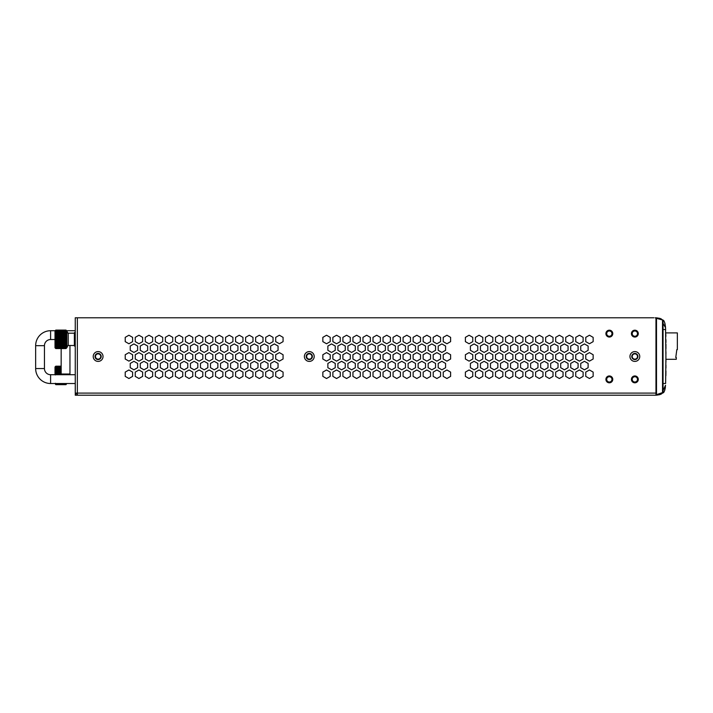 <?xml version="1.0" encoding="UTF-8"?>
<svg xmlns="http://www.w3.org/2000/svg" width="713" height="713" viewBox="0 0 713 713"><rect width="100%" height="100%" fill="white"/><g stroke="black" fill="none" stroke-linecap="round" stroke-linejoin="round"><path stroke-width="1.07" d="M656.058 317.784L655.969 395.216L77.361 395.216L77.361 393.451L75.275 393.451L75.248 395.216L79.116 395.216M653.857 317.784L75.248 317.784L75.248 393.104L77.361 393.104L77.361 395.216A2.112 2.112 0 0 1 75.275 393.451L75.248 361.776M77.031 393.451A2.112 2.112 0 0 1 77.004 393.104L77.361 395.216M655.087 317.784A0.882 0.882 0 0 1 655.969 318.666L655.969 393.104L77.361 393.104L77.361 317.784M522.932 354.735L522.932 359.004L519.233 361.135L515.544 359.004L515.544 354.735L519.233 352.605L522.932 354.735M527.95 363.425L527.95 367.694L524.251 369.824L520.552 367.694L520.552 363.425L524.251 361.286L527.95 363.425M537.976 363.425L537.976 367.694L534.278 369.824L530.588 367.694L530.588 363.425L534.278 361.286L537.976 363.425M542.994 354.735L542.994 359.004L539.295 361.135L535.597 359.004L535.597 354.735L539.295 352.605L542.994 354.735M537.976 346.046L537.976 350.315L534.278 352.454L530.588 350.315L530.588 346.046L534.278 343.916L537.976 346.046M527.95 346.046L527.95 350.315L524.251 352.454L520.552 350.315L520.552 346.046L524.251 343.916L527.95 346.046M512.897 354.735L512.897 359.004L509.207 361.135L505.508 359.004L505.508 354.735L509.207 352.605L512.897 354.735M517.914 363.425L517.914 367.694L514.216 369.824L510.526 367.694L510.526 363.425L514.216 361.286L517.914 363.425M522.932 372.106L522.932 376.375L519.233 378.514L515.544 376.375L515.544 372.106L519.233 369.976L522.932 372.106M532.959 372.106L532.959 376.375L529.269 378.514L525.57 376.375L525.57 372.106L529.269 369.976L532.959 372.106M542.994 372.106L542.994 376.375L539.295 378.514L535.597 376.375L535.597 372.106L539.295 369.976L542.994 372.106M548.003 363.425L548.003 367.694L544.313 369.824L540.614 367.694L540.614 363.425L544.313 361.286L548.003 363.425M553.021 354.735L553.021 359.004L549.331 361.135L545.632 359.004L545.632 354.735L549.331 352.605L553.021 354.735M548.003 346.046L548.003 350.315L544.313 352.454L540.614 350.315L540.614 346.046L544.313 343.916L548.003 346.046M542.994 337.365L542.994 341.634L539.295 343.764L535.597 341.634L535.597 337.365L539.295 335.226L542.994 337.365M532.959 337.365L532.959 341.634L529.269 343.764L525.57 341.634L525.57 337.365L529.269 335.226L532.959 337.365M522.932 337.365L522.932 341.634L519.233 343.764L515.544 341.634L515.544 337.365L519.233 335.226L522.932 337.365M517.914 346.046L517.914 350.315L514.216 352.454L510.526 350.315L510.526 346.046L514.216 343.916L517.914 346.046M502.87 354.735L502.87 359.004L499.171 361.135L495.482 359.004L495.482 354.735L499.171 352.605L502.87 354.735M507.888 363.425L507.888 367.694L504.189 369.824L500.49 367.694L500.49 363.425L504.189 361.286L507.888 363.425M512.897 372.106L512.897 376.375L509.207 378.514L505.508 376.375L505.508 372.106L509.207 369.976L512.897 372.106M553.021 372.106L553.021 376.375L549.331 378.514L545.632 376.375L545.632 372.106L549.331 369.976L553.021 372.106M558.038 363.425L558.038 367.694L554.34 369.824L550.65 367.694L550.65 363.425L554.34 361.286L558.038 363.425M563.056 354.735L563.056 359.004L559.357 361.135L555.659 359.004L555.659 354.735L559.357 352.605L563.056 354.735M558.038 346.046L558.038 350.315L554.34 352.454L550.65 350.315L550.65 346.046L554.34 343.916L558.038 346.046M553.021 337.365L553.021 341.634L549.331 343.764L545.632 341.634L545.632 337.365L549.331 335.226L553.021 337.365M512.897 337.365L512.897 341.634L509.207 343.764L505.508 341.634L505.508 337.365L509.207 335.226L512.897 337.365M507.888 346.046L507.888 350.315L504.189 352.454L500.49 350.315L500.49 346.046L504.189 343.916L507.888 346.046M492.835 354.735L492.835 359.004L489.145 361.135L485.446 359.004L485.446 354.735L489.145 352.605L492.835 354.735M497.852 363.425L497.852 367.694L494.154 369.824L490.464 367.694L490.464 363.425L494.154 361.286L497.852 363.425M502.87 372.106L502.87 376.375L499.171 378.514L495.482 376.375L495.482 372.106L499.171 369.976L502.87 372.106M563.056 372.106L563.056 376.375L559.357 378.514L555.659 376.375L555.659 372.106L559.357 369.976L563.056 372.106M568.065 363.425L568.065 367.694L564.375 369.824L560.676 367.694L560.676 363.425L564.375 361.286L568.065 363.425M573.083 354.735L573.083 359.004L569.384 361.135L565.694 359.004L565.694 354.735L569.384 352.605L573.083 354.735M568.065 346.046L568.065 350.315L564.375 352.454L560.676 350.315L560.676 346.046L564.375 343.916L568.065 346.046M563.056 337.365L563.056 341.634L559.357 343.764L555.659 341.634L555.659 337.365L559.357 335.226L563.056 337.365M502.87 337.365L502.87 341.634L499.171 343.764L495.482 341.634L495.482 337.365L499.171 335.226L502.87 337.365M497.852 346.046L497.852 350.315L494.154 352.454L490.464 350.315L490.464 346.046L494.154 343.916L497.852 346.046M482.808 354.735L482.808 359.004L479.109 361.135L475.419 359.004L475.419 354.735L479.109 352.605L482.808 354.735M487.826 363.425L487.826 367.694L484.127 369.824L480.428 367.694L480.428 363.425L484.127 361.286L487.826 363.425M492.835 372.106L492.835 376.375L489.145 378.514L485.446 376.375L485.446 372.106L489.145 369.976L492.835 372.106M573.083 372.106L573.083 376.375L569.384 378.514L565.694 376.375L565.694 372.106L569.384 369.976L573.083 372.106M578.1 363.425L578.1 367.694L574.402 369.824L570.712 367.694L570.712 363.425L574.402 361.286L578.1 363.425M583.118 354.735L583.118 359.004L579.419 361.135L575.721 359.004L575.721 354.735L579.419 352.605L583.118 354.735M578.1 346.046L578.1 350.315L574.402 352.454L570.712 350.315L570.712 346.046L574.402 343.916L578.1 346.046M573.083 337.365L573.083 341.634L569.384 343.764L565.694 341.634L565.694 337.365L569.384 335.226L573.083 337.365M492.835 337.365L492.835 341.634L489.145 343.764L485.446 341.634L485.446 337.365L489.145 335.226L492.835 337.365M487.826 346.046L487.826 350.315L484.127 352.454L480.428 350.315L480.428 346.046L484.127 343.916L487.826 346.046M472.772 354.735L472.772 359.004L469.083 361.135L465.384 359.004L465.384 354.735L469.083 352.605L472.772 354.735M477.79 363.425L477.79 367.694L474.1 369.824L470.402 367.694L470.402 363.425L474.1 361.286L477.79 363.425M482.808 372.106L482.808 376.375L479.109 378.514L475.419 376.375L475.419 372.106L479.109 369.976L482.808 372.106M583.118 372.106L583.118 376.375L579.419 378.514L575.721 376.375L575.721 372.106L579.419 369.976L583.118 372.106M588.127 363.425L588.127 367.694L584.437 369.824L580.739 367.694L580.739 363.425L584.437 361.286L588.127 363.425M593.145 354.735L593.145 359.004L589.446 361.135L585.756 359.004L585.756 354.735L589.446 352.605L593.145 354.735M588.127 346.046L588.127 350.315L584.437 352.454L580.739 350.315L580.739 346.046L584.437 343.916L588.127 346.046M583.118 337.365L583.118 341.634L579.419 343.764L575.721 341.634L575.721 337.365L579.419 335.226L583.118 337.365M482.808 337.365L482.808 341.634L479.109 343.764L475.419 341.634L475.419 337.365L479.109 335.226L482.808 337.365M477.79 346.046L477.79 350.315L474.1 352.454L470.402 350.315L470.402 346.046L474.1 343.916L477.79 346.046M472.772 372.106L472.772 376.375L469.083 378.514L465.384 376.375L465.384 372.106L469.083 369.976L472.772 372.106M593.145 372.106L593.145 376.375L589.446 378.514L585.756 376.375L585.756 372.106L589.446 369.976L593.145 372.106M593.145 337.365L593.145 341.634L589.446 343.764L585.756 341.634L585.756 337.365L589.446 335.226L593.145 337.365M472.772 337.365L472.772 341.634L469.083 343.764L465.384 341.634L465.384 337.365L469.083 335.226L472.772 337.365M390.421 354.735L390.421 359.004L386.722 361.135L383.033 359.004L383.033 354.735L386.722 352.605L390.421 354.735M380.385 354.735L380.385 359.004L376.696 361.135L372.997 359.004L372.997 354.735L376.696 352.605L380.385 354.735M385.403 363.425L385.403 367.694L381.705 369.824L378.015 367.694L378.015 363.425L381.705 361.286L385.403 363.425M395.439 363.425L395.439 367.694L391.74 369.824L388.041 367.694L388.041 363.425L391.74 361.286L395.439 363.425M400.448 354.735L400.448 359.004L396.758 361.135L393.059 359.004L393.059 354.735L396.758 352.605L400.448 354.735M395.439 346.046L395.439 350.315L391.74 352.454L388.041 350.315L388.041 346.046L391.74 343.916L395.439 346.046M385.403 346.046L385.403 350.315L381.705 352.454L378.015 350.315L378.015 346.046L381.705 343.916L385.403 346.046M370.359 354.735L370.359 359.004L366.66 361.135L362.97 359.004L362.97 354.735L366.66 352.605L370.359 354.735M375.377 363.425L375.377 367.694L371.678 369.824L367.979 367.694L367.979 363.425L371.678 361.286L375.377 363.425M380.385 372.106L380.385 376.375L376.696 378.514L372.997 376.375L372.997 372.106L376.696 369.976L380.385 372.106M390.421 372.106L390.421 376.375L386.722 378.514L383.033 376.375L383.033 372.106L386.722 369.976L390.421 372.106M400.448 372.106L400.448 376.375L396.758 378.514L393.059 376.375L393.059 372.106L396.758 369.976L400.448 372.106M405.465 363.425L405.465 367.694L401.767 369.824L398.077 367.694L398.077 363.425L401.767 361.286L405.465 363.425M410.483 354.735L410.483 359.004L406.784 361.135L403.086 359.004L403.086 354.735L406.784 352.605L410.483 354.735M405.465 346.046L405.465 350.315L401.767 352.454L398.077 350.315L398.077 346.046L401.767 343.916L405.465 346.046M400.448 337.365L400.448 341.634L396.758 343.764L393.059 341.634L393.059 337.365L396.758 335.226L400.448 337.365M390.421 337.365L390.421 341.634L386.722 343.764L383.033 341.634L383.033 337.365L386.722 335.226L390.421 337.365M380.385 337.365L380.385 341.634L376.696 343.764L372.997 341.634L372.997 337.365L376.696 335.226L380.385 337.365M375.377 346.046L375.377 350.315L371.678 352.454L367.979 350.315L367.979 346.046L371.678 343.916L375.377 346.046M360.323 354.735L360.323 359.004L356.634 361.135L352.935 359.004L352.935 354.735L356.634 352.605L360.323 354.735M365.341 363.425L365.341 367.694L361.651 369.824L357.953 367.694L357.953 363.425L361.651 361.286L365.341 363.425M370.359 372.106L370.359 376.375L366.66 378.514L362.97 376.375L362.97 372.106L366.66 369.976L370.359 372.106M410.483 372.106L410.483 376.375L406.784 378.514L403.086 376.375L403.086 372.106L406.784 369.976L410.483 372.106M415.492 363.425L415.492 367.694L411.802 369.824L408.103 367.694L408.103 363.425L411.802 361.286L415.492 363.425M420.51 354.735L420.51 359.004L416.82 361.135L413.121 359.004L413.121 354.735L416.82 352.605L420.51 354.735M415.492 346.046L415.492 350.315L411.802 352.454L408.103 350.315L408.103 346.046L411.802 343.916L415.492 346.046M410.483 337.365L410.483 341.634L406.784 343.764L403.086 341.634L403.086 337.365L406.784 335.226L410.483 337.365M370.359 337.365L370.359 341.634L366.66 343.764L362.97 341.634L362.97 337.365L366.66 335.226L370.359 337.365M365.341 346.046L365.341 350.315L361.651 352.454L357.953 350.315L357.953 346.046L361.651 343.916L365.341 346.046M350.297 354.735L350.297 359.004L346.598 361.135L342.908 359.004L342.908 354.735L346.598 352.605L350.297 354.735M355.315 363.425L355.315 367.694L351.616 369.824L347.917 367.694L347.917 363.425L351.616 361.286L355.315 363.425M360.323 372.106L360.323 376.375L356.634 378.514L352.935 376.375L352.935 372.106L356.634 369.976L360.323 372.106M420.51 372.106L420.51 376.375L416.82 378.514L413.121 376.375L413.121 372.106L416.82 369.976L420.51 372.106M425.527 363.425L425.527 367.694L421.829 369.824L418.139 367.694L418.139 363.425L421.829 361.286L425.527 363.425M430.545 354.735L430.545 359.004L426.846 361.135L423.148 359.004L423.148 354.735L426.846 352.605L430.545 354.735M425.527 346.046L425.527 350.315L421.829 352.454L418.139 350.315L418.139 346.046L421.829 343.916L425.527 346.046M420.51 337.365L420.51 341.634L416.82 343.764L413.121 341.634L413.121 337.365L416.82 335.226L420.51 337.365M360.323 337.365L360.323 341.634L356.634 343.764L352.935 341.634L352.935 337.365L356.634 335.226L360.323 337.365M355.315 346.046L355.315 350.315L351.616 352.454L347.917 350.315L347.917 346.046L351.616 343.916L355.315 346.046M340.27 354.735L340.27 359.004L336.572 361.135L332.873 359.004L332.873 354.735L336.572 352.605L340.27 354.735M345.279 363.425L345.279 367.694L341.589 369.824L337.891 367.694L337.891 363.425L341.589 361.286L345.279 363.425M350.297 372.106L350.297 376.375L346.598 378.514L342.908 376.375L342.908 372.106L346.598 369.976L350.297 372.106M430.545 372.106L430.545 376.375L426.846 378.514L423.148 376.375L423.148 372.106L426.846 369.976L430.545 372.106M435.554 363.425L435.554 367.694L431.864 369.824L428.165 367.694L428.165 363.425L431.864 361.286L435.554 363.425M440.572 354.735L440.572 359.004L436.882 361.135L433.183 359.004L433.183 354.735L436.882 352.605L440.572 354.735M435.554 346.046L435.554 350.315L431.864 352.454L428.165 350.315L428.165 346.046L431.864 343.916L435.554 346.046M430.545 337.365L430.545 341.634L426.846 343.764L423.148 341.634L423.148 337.365L426.846 335.226L430.545 337.365M350.297 337.365L350.297 341.634L346.598 343.764L342.908 341.634L342.908 337.365L346.598 335.226L350.297 337.365M345.279 346.046L345.279 350.315L341.589 352.454L337.891 350.315L337.891 346.046L341.589 343.916L345.279 346.046M330.235 354.735L330.235 359.004L326.536 361.135L322.846 359.004L322.846 354.735L326.536 352.605L330.235 354.735M335.253 363.425L335.253 367.694L331.554 369.824L327.864 367.694L327.864 363.425L331.554 361.286L335.253 363.425M340.27 372.106L340.27 376.375L336.572 378.514L332.873 376.375L332.873 372.106L336.572 369.976L340.27 372.106M440.572 372.106L440.572 376.375L436.882 378.514L433.183 376.375L433.183 372.106L436.882 369.976L440.572 372.106M445.589 363.425L445.589 367.694L441.891 369.824L438.201 367.694L438.201 363.425L441.891 361.286L445.589 363.425M450.607 354.735L450.607 359.004L446.908 361.135L443.21 359.004L443.21 354.735L446.908 352.605L450.607 354.735M445.589 346.046L445.589 350.315L441.891 352.454L438.201 350.315L438.201 346.046L441.891 343.916L445.589 346.046M440.572 337.365L440.572 341.634L436.882 343.764L433.183 341.634L433.183 337.365L436.882 335.226L440.572 337.365M340.27 337.365L340.27 341.634L336.572 343.764L332.873 341.634L332.873 337.365L336.572 335.226L340.27 337.365M335.253 346.046L335.253 350.315L331.554 352.454L327.864 350.315L327.864 346.046L331.554 343.916L335.253 346.046M330.235 372.106L330.235 376.375L326.536 378.514L322.846 376.375L322.846 372.106L326.536 369.976L330.235 372.106M450.607 372.106L450.607 376.375L446.908 378.514L443.21 376.375L443.21 372.106L446.908 369.976L450.607 372.106M450.607 337.365L450.607 341.634L446.908 343.764L443.21 341.634L443.21 337.365L446.908 335.226L450.607 337.365M330.235 337.365L330.235 341.634L326.536 343.764L322.846 341.634L322.846 337.365L326.536 335.226L330.235 337.365M212.857 354.735L212.857 359.004L209.167 361.135L205.469 359.004L205.469 354.735L209.167 352.605L212.857 354.735M202.831 354.735L202.831 359.004L199.132 361.135L195.433 359.004L195.433 354.735L199.132 352.605L202.831 354.735M207.839 363.425L207.839 367.694L204.15 369.824L200.451 367.694L200.451 363.425L204.15 361.286L207.839 363.425M217.875 363.425L217.875 367.694L214.176 369.824L210.487 367.694L210.487 363.425L214.176 361.286L217.875 363.425M222.893 354.735L222.893 359.004L219.194 361.135L215.495 359.004L215.495 354.735L219.194 352.605L222.893 354.735M217.875 346.046L217.875 350.315L214.176 352.454L210.487 350.315L210.487 346.046L214.176 343.916L217.875 346.046M207.839 346.046L207.839 350.315L204.15 352.454L200.451 350.315L200.451 346.046L204.15 343.916L207.839 346.046M192.795 354.735L192.795 359.004L189.105 361.135L185.407 359.004L185.407 354.735L189.105 352.605L192.795 354.735M197.813 363.425L197.813 367.694L194.114 369.824L190.424 367.694L190.424 363.425L194.114 361.286L197.813 363.425M202.831 372.106L202.831 376.375L199.132 378.514L195.433 376.375L195.433 372.106L199.132 369.976L202.831 372.106M212.857 372.106L212.857 376.375L209.167 378.514L205.469 376.375L205.469 372.106L209.167 369.976L212.857 372.106M222.893 372.106L222.893 376.375L219.194 378.514L215.495 376.375L215.495 372.106L219.194 369.976L222.893 372.106M227.902 363.425L227.902 367.694L224.212 369.824L220.513 367.694L220.513 363.425L224.212 361.286L227.902 363.425M232.919 354.735L232.919 359.004L229.221 361.135L225.531 359.004L225.531 354.735L229.221 352.605L232.919 354.735M227.902 346.046L227.902 350.315L224.212 352.454L220.513 350.315L220.513 346.046L224.212 343.916L227.902 346.046M222.893 337.365L222.893 341.634L219.194 343.764L215.495 341.634L215.495 337.365L219.194 335.226L222.893 337.365M212.857 337.365L212.857 341.634L209.167 343.764L205.469 341.634L205.469 337.365L209.167 335.226L212.857 337.365M202.831 337.365L202.831 341.634L199.132 343.764L195.433 341.634L195.433 337.365L199.132 335.226L202.831 337.365M197.813 346.046L197.813 350.315L194.114 352.454L190.424 350.315L190.424 346.046L194.114 343.916L197.813 346.046M182.769 354.735L182.769 359.004L179.07 361.135L175.371 359.004L175.371 354.735L179.07 352.605L182.769 354.735M187.786 363.425L187.786 367.694L184.088 369.824L180.389 367.694L180.389 363.425L184.088 361.286L187.786 363.425M192.795 372.106L192.795 376.375L189.105 378.514L185.407 376.375L185.407 372.106L189.105 369.976L192.795 372.106M232.919 372.106L232.919 376.375L229.221 378.514L225.531 376.375L225.531 372.106L229.221 369.976L232.919 372.106M237.937 363.425L237.937 367.694L234.238 369.824L230.549 367.694L230.549 363.425L234.238 361.286L237.937 363.425M242.955 354.735L242.955 359.004L239.256 361.135L235.557 359.004L235.557 354.735L239.256 352.605L242.955 354.735M237.937 346.046L237.937 350.315L234.238 352.454L230.549 350.315L230.549 346.046L234.238 343.916L237.937 346.046M232.919 337.365L232.919 341.634L229.221 343.764L225.531 341.634L225.531 337.365L229.221 335.226L232.919 337.365M192.795 337.365L192.795 341.634L189.105 343.764L185.407 341.634L185.407 337.365L189.105 335.226L192.795 337.365M187.786 346.046L187.786 350.315L184.088 352.454L180.389 350.315L180.389 346.046L184.088 343.916L187.786 346.046M172.733 354.735L172.733 359.004L169.043 361.135L165.345 359.004L165.345 354.735L169.043 352.605L172.733 354.735M177.751 363.425L177.751 367.694L174.052 369.824L170.362 367.694L170.362 363.425L174.052 361.286L177.751 363.425M182.769 372.106L182.769 376.375L179.07 378.514L175.371 376.375L175.371 372.106L179.07 369.976L182.769 372.106M242.955 372.106L242.955 376.375L239.256 378.514L235.557 376.375L235.557 372.106L239.256 369.976L242.955 372.106M247.964 363.425L247.964 367.694L244.274 369.824L240.575 367.694L240.575 363.425L244.274 361.286L247.964 363.425M252.981 354.735L252.981 359.004L249.283 361.135L245.593 359.004L245.593 354.735L249.283 352.605L252.981 354.735M247.964 346.046L247.964 350.315L244.274 352.454L240.575 350.315L240.575 346.046L244.274 343.916L247.964 346.046M242.955 337.365L242.955 341.634L239.256 343.764L235.557 341.634L235.557 337.365L239.256 335.226L242.955 337.365M182.769 337.365L182.769 341.634L179.07 343.764L175.371 341.634L175.371 337.365L179.07 335.226L182.769 337.365M177.751 346.046L177.751 350.315L174.052 352.454L170.362 350.315L170.362 346.046L174.052 343.916L177.751 346.046M162.707 354.735L162.707 359.004L159.008 361.135L155.318 359.004L155.318 354.735L159.008 352.605L162.707 354.735M167.724 363.425L167.724 367.694L164.026 369.824L160.327 367.694L160.327 363.425L164.026 361.286L167.724 363.425M172.733 372.106L172.733 376.375L169.043 378.514L165.345 376.375L165.345 372.106L169.043 369.976L172.733 372.106M252.981 372.106L252.981 376.375L249.283 378.514L245.593 376.375L245.593 372.106L249.283 369.976L252.981 372.106M257.999 363.425L257.999 367.694L254.3 369.824L250.602 367.694L250.602 363.425L254.3 361.286L257.999 363.425M263.008 354.735L263.008 359.004L259.318 361.135L255.619 359.004L255.619 354.735L259.318 352.605L263.008 354.735M257.999 346.046L257.999 350.315L254.3 352.454L250.602 350.315L250.602 346.046L254.3 343.916L257.999 346.046M252.981 337.365L252.981 341.634L249.283 343.764L245.593 341.634L245.593 337.365L249.283 335.226L252.981 337.365M172.733 337.365L172.733 341.634L169.043 343.764L165.345 341.634L165.345 337.365L169.043 335.226L172.733 337.365M167.724 346.046L167.724 350.315L164.026 352.454L160.327 350.315L160.327 346.046L164.026 343.916L167.724 346.046M152.671 354.735L152.671 359.004L148.981 361.135L145.283 359.004L145.283 354.735L148.981 352.605L152.671 354.735M157.689 363.425L157.689 367.694L153.99 369.824L150.3 367.694L150.3 363.425L153.99 361.286L157.689 363.425M162.707 372.106L162.707 376.375L159.008 378.514L155.318 376.375L155.318 372.106L159.008 369.976L162.707 372.106M263.008 372.106L263.008 376.375L259.318 378.514L255.619 376.375L255.619 372.106L259.318 369.976L263.008 372.106M268.026 363.425L268.026 367.694L264.336 369.824L260.637 367.694L260.637 363.425L264.336 361.286L268.026 363.425M273.043 354.735L273.043 359.004L269.345 361.135L265.655 359.004L265.655 354.735L269.345 352.605L273.043 354.735M268.026 346.046L268.026 350.315L264.336 352.454L260.637 350.315L260.637 346.046L264.336 343.916L268.026 346.046M263.008 337.365L263.008 341.634L259.318 343.764L255.619 341.634L255.619 337.365L259.318 335.226L263.008 337.365M162.707 337.365L162.707 341.634L159.008 343.764L155.318 341.634L155.318 337.365L159.008 335.226L162.707 337.365M157.689 346.046L157.689 350.315L153.99 352.454L150.3 350.315L150.3 346.046L153.99 343.916L157.689 346.046M142.645 354.735L142.645 359.004L138.946 361.135L135.256 359.004L135.256 354.735L138.946 352.605L142.645 354.735M147.662 363.425L147.662 367.694L143.964 369.824L140.265 367.694L140.265 363.425L143.964 361.286L147.662 363.425M152.671 372.106L152.671 376.375L148.981 378.514L145.283 376.375L145.283 372.106L148.981 369.976L152.671 372.106M273.043 372.106L273.043 376.375L269.345 378.514L265.655 376.375L265.655 372.106L269.345 369.976L273.043 372.106M278.061 363.425L278.061 367.694L274.362 369.824L270.664 367.694L270.664 363.425L274.362 361.286L278.061 363.425M283.07 354.735L283.07 359.004L279.38 361.135L275.681 359.004L275.681 354.735L279.38 352.605L283.07 354.735M278.061 346.046L278.061 350.315L274.362 352.454L270.664 350.315L270.664 346.046L274.362 343.916L278.061 346.046M273.043 337.365L273.043 341.634L269.345 343.764L265.655 341.634L265.655 337.365L269.345 335.226L273.043 337.365M152.671 337.365L152.671 341.634L148.981 343.764L145.283 341.634L145.283 337.365L148.981 335.226L152.671 337.365M147.662 346.046L147.662 350.315L143.964 352.454L140.265 350.315L140.265 346.046L143.964 343.916L147.662 346.046M132.609 354.735L132.609 359.004L128.919 361.135L125.221 359.004L125.221 354.735L128.919 352.605L132.609 354.735M137.627 363.425L137.627 367.694L133.937 369.824L130.238 367.694L130.238 363.425L133.937 361.286L137.627 363.425M142.645 372.106L142.645 376.375L138.946 378.514L135.256 376.375L135.256 372.106L138.946 369.976L142.645 372.106M283.07 372.106L283.07 376.375L279.38 378.514L275.681 376.375L275.681 372.106L279.38 369.976L283.07 372.106M283.07 337.365L283.07 341.634L279.38 343.764L275.681 341.634L275.681 337.365L279.38 335.226L283.07 337.365M142.645 337.365L142.645 341.634L138.946 343.764L135.256 341.634L135.256 337.365L138.946 335.226L142.645 337.365M137.627 346.046L137.627 350.315L133.937 352.454L130.238 350.315L130.238 346.046L133.937 343.916L137.627 346.046M132.609 372.106L132.609 376.375L128.919 378.514L125.221 376.375L125.221 372.106L128.919 369.976L132.609 372.106M132.609 337.365L132.609 341.634L128.919 343.764L125.221 341.634L125.221 337.365L128.919 335.226L132.609 337.365M638.287 379.378A3.431 3.431 0 0 0 634.855 375.947A3.431 3.431 0 0 0 631.424 379.378A3.431 3.431 0 0 0 634.855 382.81A3.431 3.431 0 0 0 638.287 379.378M638.287 333.622A3.431 3.431 0 0 0 634.855 330.19A3.431 3.431 0 0 0 631.424 333.622A3.431 3.431 0 0 0 634.855 337.053A3.431 3.431 0 0 0 638.287 333.622M612.77 379.378A3.431 3.431 0 0 0 609.339 375.947A3.431 3.431 0 0 0 605.907 379.378A3.431 3.431 0 0 0 609.339 382.81A3.431 3.431 0 0 0 612.77 379.378M612.77 333.622A3.431 3.431 0 0 0 609.339 330.19A3.431 3.431 0 0 0 605.907 333.622A3.431 3.431 0 0 0 609.339 337.053A3.431 3.431 0 0 0 612.77 333.622M629.944 356.5A4.911 4.911 0 0 0 634.855 361.411A4.911 4.911 0 0 0 639.757 356.5A4.911 4.911 0 0 0 634.855 351.589A4.911 4.911 0 0 0 629.944 356.5M304.389 356.5A4.911 4.911 0 0 0 309.29 361.411A4.911 4.911 0 0 0 314.201 356.5A4.911 4.911 0 0 0 309.29 351.589A4.911 4.911 0 0 0 304.389 356.5M93.216 356.5A4.911 4.911 0 0 0 98.118 361.411A4.911 4.911 0 0 0 103.028 356.5A4.911 4.911 0 0 0 98.118 351.589A4.911 4.911 0 0 0 93.216 356.5M532.959 354.735L532.959 359.004L529.269 361.135L525.57 359.004L525.57 354.735L529.269 352.605L532.959 354.735M637.93 356.5A3.084 3.084 0 0 0 634.855 353.416A3.084 3.084 0 0 0 631.771 356.5A3.084 3.084 0 0 0 634.855 359.584A3.084 3.084 0 0 0 637.93 356.5M312.374 356.5A3.084 3.084 0 0 0 309.29 353.416A3.084 3.084 0 0 0 306.216 356.5A3.084 3.084 0 0 0 309.29 359.584A3.084 3.084 0 0 0 312.374 356.5M101.201 356.5A3.084 3.084 0 0 0 98.118 353.416A3.084 3.084 0 0 0 95.043 356.5A3.084 3.084 0 0 0 98.118 359.584A3.084 3.084 0 0 0 101.201 356.5M637.493 379.378A2.638 2.638 0 0 0 634.855 376.74A2.638 2.638 0 0 0 632.208 379.378A2.638 2.638 0 0 0 634.855 382.016A2.638 2.638 0 0 0 637.493 379.378M637.493 333.622A2.638 2.638 0 0 0 634.855 330.984A2.638 2.638 0 0 0 632.208 333.622A2.638 2.638 0 0 0 634.855 336.26A2.638 2.638 0 0 0 637.493 333.622M611.977 379.378A2.638 2.638 0 0 0 609.339 376.74A2.638 2.638 0 0 0 606.692 379.378A2.638 2.638 0 0 0 609.339 382.016A2.638 2.638 0 0 0 611.977 379.378M611.977 333.622A2.638 2.638 0 0 0 609.339 330.984A2.638 2.638 0 0 0 606.692 333.622A2.638 2.638 0 0 0 609.339 336.26A2.638 2.638 0 0 0 611.977 333.622M637.493 356.5A2.638 2.638 0 0 0 634.855 353.862A2.638 2.638 0 0 0 632.208 356.5A2.638 2.638 0 0 0 634.855 359.138A2.638 2.638 0 0 0 637.493 356.5M311.938 356.5A2.638 2.638 0 0 0 309.29 353.862A2.638 2.638 0 0 0 306.652 356.5A2.638 2.638 0 0 0 309.29 359.138A2.638 2.638 0 0 0 311.938 356.5M100.765 356.5A2.638 2.638 0 0 0 98.118 353.862A2.638 2.638 0 0 0 95.48 356.5A2.638 2.638 0 0 0 98.118 359.138A2.638 2.638 0 0 0 100.765 356.5M656.058 394.69L656.495 317.811L659.864 318.381L663.054 320.155C664.097 320.217 664.917 322.739 665.532 327.713L665.915 356.901M655.969 317.784L659.65 318.319M665.924 354.174L665.933 351.776M665.942 348.719L665.942 346.438M665.942 345.912L665.942 344.29M665.933 342.498L665.906 339.584M665.799 334.041L665.862 336.438M663.01 320.11L656.495 318.337L656.495 317.811M664.445 322.018L664.721 322.624M665.06 323.764L665.158 324.219M665.372 325.779L665.479 326.973M662.529 392.605L663.054 392.845L659.668 394.681L656.495 395.189L656.495 394.663L662.529 392.605L662.502 322.445L665.532 327.713L665.657 330.066M656.495 394.663L656.495 318.337M662.502 322.445L662.529 320.395M665.915 356.5L665.63 383.496L663.01 383.496L663.028 390.51L665.532 385.287C664.917 390.269 664.088 392.783 663.054 392.845L663.054 320.155M656.495 395.189L659.926 394.601M665.381 387.168L665.184 388.63M664.979 389.556L664.561 390.751M664.445 390.991L664.177 391.482M665.924 359.361L665.933 362.159M665.942 365.109L665.942 368.015M665.933 371.018L665.88 375.662M663.028 322.49L663.01 383.496M55.356 347.195L55.356 346.732L55.382 347.195M55.356 348.131L55.356 347.561L55.364 348.131M66.416 331.955L66.434 330.645M55.391 368.024L55.373 366.91M55.008 339.343L55.008 347.792L55.801 348.577L66.006 348.577L66.799 347.792L66.799 330.894L66.006 330.101L55.801 330.101L55.008 330.894L55.008 339.343M55.008 344.709L55.008 333.978M55.356 345.547L55.391 346.732M55.356 346.714L55.391 346.197M55.356 344.86L55.356 344.156L55.418 344.896M55.356 344.121L55.356 343.354L55.436 344.156M55.356 343.318L55.356 342.516L55.48 343.354M55.356 342.472L55.356 341.643L55.356 342.516L66.443 342.516L66.371 334.531M55.356 341.598L55.356 340.743L55.356 341.643L66.443 341.643L66.434 342.481M55.356 340.698L55.356 339.825L55.356 340.743L66.443 340.743L66.434 341.598M66.443 338.862L55.356 338.862L55.356 337.989L55.356 338.907L66.443 338.907L55.373 338.907L55.373 339.78L66.434 339.78L55.356 339.825L66.443 339.825L66.434 340.698L66.434 339.825M66.443 337.944L55.356 337.944L55.356 337.089L55.356 337.989M66.443 337.044L55.356 337.044L55.356 336.206L55.356 337.089M66.434 335.36L66.434 336.162L55.356 336.171L55.356 335.368L55.356 336.206M55.48 335.333L55.356 334.566L55.356 335.368M55.436 334.531L55.356 333.818L55.356 334.566M55.4 333.105L55.356 333.818M55.373 331.117L55.356 331.973M66.434 343.327L66.434 342.516L66.327 343.354M66.434 344.121L66.389 344.896M66.443 348.131L66.434 344.905M66.434 346.179L66.398 345.582M66.443 347.195L66.407 346.197M66.371 344.156L66.434 344.869M66.398 333.105L66.443 333.818M66.425 331.492L66.443 332.516M55.471 340.698L66.336 340.698M55.561 341.598L66.247 341.598M55.632 342.472L66.175 342.472M55.694 343.318L66.104 343.318M55.748 344.121L66.059 344.121M55.783 344.86L66.024 344.86M55.801 345.547L66.006 345.547M55.792 346.17L66.006 346.17M55.774 346.714L66.033 346.714M55.739 347.169L66.068 347.169M55.471 337.989L66.336 337.989M66.247 337.089L55.561 337.089M66.175 336.206L55.632 336.206M66.104 335.368L55.694 335.368M66.059 334.566L55.748 334.566M66.024 333.818L55.783 333.818M66.006 333.131L55.801 333.131M66.006 332.516L55.792 332.516M66.033 331.973L55.774 331.973M66.068 331.509L55.739 331.509M74.366 333.185L68.207 333.185L68.207 345.502L74.366 345.502M74.892 346.384L74.892 332.303L74.366 332.828L74.366 345.85L75.248 346.384M55.008 383.514L55.801 384.655L66.006 384.655L66.799 383.514M61.166 366.179L55.801 366.179L55.008 366.972L55.008 374.717L55.008 370.047M55.356 383.915L55.356 383.264L55.373 383.924M55.356 374.94L55.356 374.058L55.356 374.94M61.166 348.577L61.166 374.013L55.356 374.022L55.356 373.157L55.356 374.058M61.166 373.122L55.356 373.122L55.356 372.284L55.356 373.157M61.166 372.248L55.356 372.248L55.356 371.437L55.356 372.284M55.48 371.402L55.356 370.644L55.356 371.437M55.356 370.608L55.356 369.895L55.436 370.608M55.4 369.182L55.356 369.895M55.382 367.569L55.356 366.928M55.462 373.149L61.166 373.149L55.561 373.157M55.507 372.257L61.166 372.257L55.632 372.284M61.166 371.437L55.694 371.437M61.166 370.644L55.748 370.644M61.166 369.895L55.783 369.895M61.166 369.209L55.801 369.209M61.166 368.594L55.792 368.594M61.166 368.051L55.774 368.051M61.166 367.587L55.739 367.587M55.186 330.716L50.605 330.716A14.955 14.955 0 0 0 35.65 345.68L35.65 368.559A14.955 14.955 0 0 0 50.605 383.514L75.248 383.514M55.008 339.522L50.605 339.522A6.159 6.159 0 0 0 44.447 345.68L44.447 368.559A6.159 6.159 0 0 0 50.605 374.717L75.248 374.717M75.248 330.716L66.621 330.716M69.963 374.717L69.963 345.502M69.963 374.013L61.166 374.013L61.166 374.717M665.924 359.299L676.298 359.299L676.298 357.543L675.764 357.543L676.824 349.62L677.35 349.62L677.35 332.9L665.773 332.9M663.028 390.51L662.502 390.555M665.63 329.504L663.01 329.504M50.605 374.717L50.605 383.514M35.65 368.559L44.447 368.559M44.447 345.68L35.65 345.68M50.605 330.716L50.605 339.522M661.334 318.961L659.864 318.381M661.495 393.95L659.668 394.681M66.389 340.698L55.418 340.698M66.345 341.607L55.462 341.607M66.3 342.498L55.507 342.498M66.256 343.363L55.552 343.363M66.22 344.183L55.587 344.183M66.184 344.958L55.623 344.958M66.149 345.671L55.659 345.671M66.113 346.322L55.694 346.322M66.086 346.901L55.721 346.901M66.059 347.4L55.739 347.4M66.042 347.819L55.766 347.819M66.024 348.149L55.774 348.149M66.015 348.39L55.792 348.39M66.006 348.532L55.801 348.532M66.389 337.98L55.418 337.98M66.345 337.071L55.462 337.071M66.3 336.179L55.507 336.179M66.256 335.324L55.552 335.324M66.22 334.504L55.587 334.504M66.184 333.729L55.623 333.729M66.149 333.016L55.659 333.016M66.113 332.365L55.694 332.365M66.086 331.786L55.721 331.786M66.059 331.287L55.739 331.287M66.042 330.868L55.766 330.868M66.024 330.538L55.774 330.538M66.015 330.297L55.792 330.297M66.006 330.155L55.801 330.155M66.799 330.894L68.207 333.711M66.799 347.792L68.207 344.976M66.042 383.897L55.766 383.897M66.024 384.227L55.774 384.227M66.015 384.467L55.792 384.467M66.006 384.61L55.801 384.61M61.166 371.402L55.552 371.402M61.166 370.582L55.587 370.582M61.166 369.806L55.623 369.806M61.166 369.093L55.659 369.093M61.166 368.443L55.694 368.443M61.166 367.863L55.721 367.863M61.166 367.355L55.739 367.355M61.166 366.937L55.766 366.937M61.166 366.607L55.774 366.607M61.166 366.375L55.792 366.375M61.166 366.224L55.801 366.224"/></g></svg>
